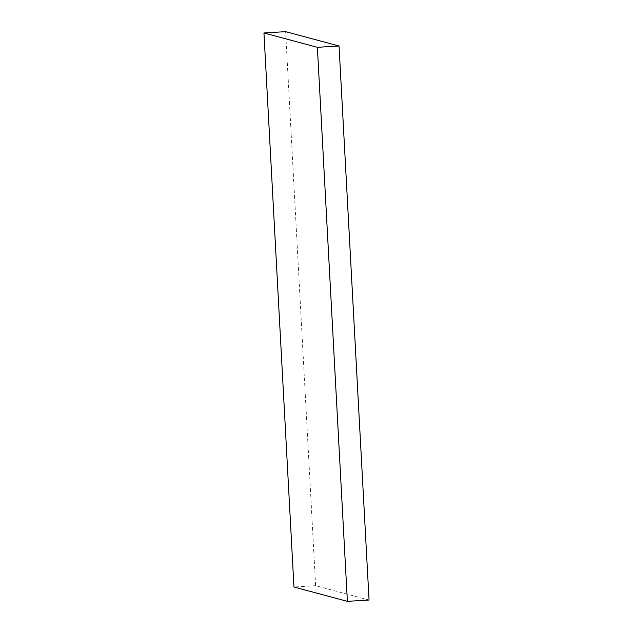 <?xml version="1.0" encoding="UTF-8"?>
<svg xmlns="http://www.w3.org/2000/svg" width="633" height="633" viewBox="0 0 633 633"><rect width="100%" height="100%" fill="white"/><g stroke="black" fill="none" stroke-linecap="round" stroke-linejoin="round"><path stroke-width="0.47" stroke-dasharray="3.17 2.37" d="M369.055 600.029L315.622 585.691L293.957 587.013M315.622 585.691L285.618 31.65"/><path stroke-width="0.95" d="M317.378 47.309L347.382 601.35L293.957 587.013L263.945 32.971L317.378 47.309L339.043 45.987L369.055 600.029L347.382 601.35M339.043 45.987L285.618 31.65L263.945 32.971"/></g></svg>
